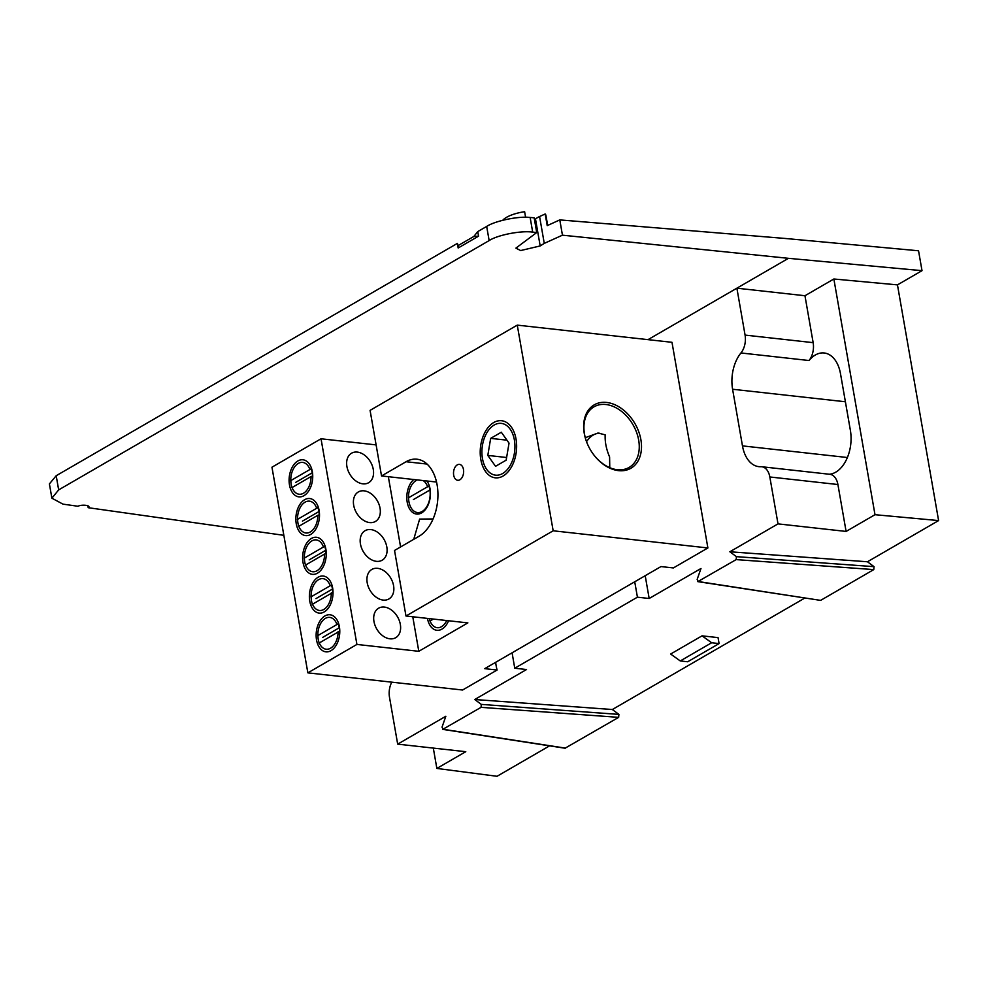 <?xml version="1.0" encoding="UTF-8"?>
<svg xmlns="http://www.w3.org/2000/svg" width="988" height="988" viewBox="0 0 988 988"><rect width="100%" height="100%" fill="white"/><g stroke="black" fill="none" stroke-linecap="round" stroke-linejoin="round"><path stroke-width="1.48" d="M586.539 441.648A27.133 17.043 96.3 0 1 599.63 433.25M609.769 467.682L609.596 456.95C606.299 449.268 604.829 441.908 605.187 434.844L598.024 433.016L585.304 437.696M591.787 452.035A35.012 24.712 59.9 0 0 617.29 469.708A35.012 24.712 59.9 0 0 629.146 467.41A35.012 24.712 59.9 0 0 636.544 432.287A35.012 24.712 59.9 0 0 605.903 404.512A35.012 24.712 59.9 0 0 594.047 406.809A35.012 24.712 59.9 0 0 588.786 446.872M408.563 497.248A17.043 10.707 -83.7 0 0 408.921 501.657A17.043 10.707 -83.7 0 0 417.492 512.55A17.043 10.707 -83.7 0 0 429.817 489.554A17.043 10.707 -83.7 0 0 428.854 485.935M332.746 592.417A17.043 10.707 -83.7 0 0 332.388 588.589A17.043 10.707 -83.7 0 0 331.425 584.97M311.134 596.295A17.043 10.707 -83.7 0 0 311.492 600.692A17.043 10.707 -83.7 0 0 312.319 603.927M312.467 476.179A17.043 10.707 -83.7 0 0 312.109 472.35A17.043 10.707 -83.7 0 0 311.146 468.732M290.843 480.057A17.043 10.707 -83.7 0 0 291.201 484.453A17.043 10.707 -83.7 0 0 292.028 487.689M319.223 514.933A17.043 10.707 -83.7 0 0 318.865 511.105A17.043 10.707 -83.7 0 0 317.901 507.486M297.61 518.799A17.043 10.707 -83.7 0 0 297.968 523.208A17.043 10.707 -83.7 0 0 298.796 526.431M325.991 553.675A17.043 10.707 -83.7 0 0 325.632 549.847A17.043 10.707 -83.7 0 0 324.669 546.228M304.366 557.541A17.043 10.707 -83.7 0 0 304.736 561.95A17.043 10.707 -83.7 0 0 305.551 565.185M339.514 631.171A17.043 10.707 -83.7 0 0 339.156 627.343A17.043 10.707 -83.7 0 0 338.192 623.724M317.889 635.037A17.043 10.707 -83.7 0 0 318.26 639.446A17.043 10.707 -83.7 0 0 319.087 642.682M618.525 470.634A36.618 25.849 59.9 0 0 640.891 439.685A36.618 25.849 59.9 0 0 606.632 402.449A36.618 25.849 59.9 0 0 588.762 446.811A36.618 25.849 59.9 0 0 591.824 452.096A36.618 25.849 59.9 0 0 618.525 470.634M516.032 439.067A28.738 18.056 -83.7 0 0 514.785 434.041A28.738 18.056 -83.7 0 0 492.049 423.654A28.738 18.056 -83.7 0 0 480.81 459.469A28.738 18.056 -83.7 0 0 511.043 467.719A28.738 18.056 -83.7 0 0 516.032 439.067M463.483 469.498A8.003 5.026 -83.7 0 0 457.283 464.891A8.003 5.026 -83.7 0 0 453.677 475.179A8.003 5.026 -83.7 0 0 459.877 479.785A8.003 5.026 -83.7 0 0 463.483 469.498M426.915 480.983A18.649 11.72 96.3 0 1 430.052 488.899A18.649 11.72 96.3 0 1 421.654 512.883A18.649 11.72 96.3 0 1 407.192 502.151A18.649 11.72 96.3 0 1 413.725 479.513M405.982 616.018L394.533 550.452L419.06 536.249A40.026 25.145 -83.7 0 0 437.091 484.787A40.026 25.145 -83.7 0 0 416.973 459.21A40.026 25.145 -83.7 0 0 406.056 461.729L381.529 475.944L370.08 410.366L517.267 325.126L553.169 530.791L405.982 616.018L467.867 622.897L418.801 651.302L356.915 644.435L307.848 672.853L462.569 690.019L497.1 670.025L484.713 668.654L660.984 566.569L673.371 567.939L707.89 547.957L553.169 530.791M376.391 561.332A17.043 12.029 59.9 0 0 382.171 560.208A17.043 12.029 59.9 0 0 385.777 543.104A17.043 12.029 59.9 0 0 370.858 529.58A17.043 12.029 59.9 0 0 365.078 530.704A17.043 12.029 59.9 0 0 361.485 547.809A17.043 12.029 59.9 0 0 376.391 561.332M369.636 522.578A17.043 12.029 59.9 0 0 375.403 521.466A17.043 12.029 59.9 0 0 379.009 504.362A17.043 12.029 59.9 0 0 364.09 490.838A17.043 12.029 59.9 0 0 358.323 491.962A17.043 12.029 59.9 0 0 354.717 509.067A17.043 12.029 59.9 0 0 369.636 522.578M383.159 600.074A17.043 12.029 59.9 0 0 388.926 598.95A17.043 12.029 59.9 0 0 392.532 581.846A17.043 12.029 59.9 0 0 377.614 568.335A17.043 12.029 59.9 0 0 371.846 569.446A17.043 12.029 59.9 0 0 368.24 586.551A17.043 12.029 59.9 0 0 383.159 600.074M389.914 638.816A17.043 12.029 59.9 0 0 395.694 637.705A17.043 12.029 59.9 0 0 399.3 620.6A17.043 12.029 59.9 0 0 384.381 607.077A17.043 12.029 59.9 0 0 378.602 608.2A17.043 12.029 59.9 0 0 375.008 625.305A17.043 12.029 59.9 0 0 389.914 638.816M362.868 483.836A17.043 12.029 59.9 0 0 368.648 482.712A17.043 12.029 59.9 0 0 372.241 465.607A17.043 12.029 59.9 0 0 357.335 452.096A17.043 12.029 59.9 0 0 351.555 453.208A17.043 12.029 59.9 0 0 347.949 470.313A17.043 12.029 59.9 0 0 362.868 483.836M332.635 587.946A18.649 11.72 -83.7 0 0 318.173 577.202A18.649 11.72 -83.7 0 0 309.763 601.186A18.649 11.72 -83.7 0 0 324.225 611.93A18.649 11.72 -83.7 0 0 332.635 587.946M312.344 471.708A18.649 11.72 -83.7 0 0 297.882 460.964A18.649 11.72 -83.7 0 0 289.484 484.947A18.649 11.72 -83.7 0 0 303.946 495.692A18.649 11.72 -83.7 0 0 312.344 471.708M319.112 510.45A18.649 11.72 -83.7 0 0 304.65 499.706A18.649 11.72 -83.7 0 0 296.239 523.689A18.649 11.72 -83.7 0 0 310.701 534.434A18.649 11.72 -83.7 0 0 319.112 510.45M325.867 549.192A18.649 11.72 -83.7 0 0 311.405 538.46A18.649 11.72 -83.7 0 0 303.007 562.431A18.649 11.72 -83.7 0 0 317.469 573.176A18.649 11.72 -83.7 0 0 325.867 549.192M339.39 626.688A18.649 11.72 -83.7 0 0 324.929 615.944A18.649 11.72 -83.7 0 0 316.531 639.928A18.649 11.72 -83.7 0 0 330.992 650.672A18.649 11.72 -83.7 0 0 339.39 626.688M356.915 644.435L321.026 438.783L271.959 467.201L307.848 672.853M388.333 476.698L400.585 546.944M412.774 616.784L418.801 651.302M321.026 438.783L376.107 444.896M413.737 539.337L419.628 519.083L433.077 518.959M448.601 620.748A18.649 11.72 96.3 0 1 436.857 630.295A18.649 11.72 96.3 0 1 427.483 618.414M517.267 325.126L671.988 342.305L707.89 547.957M495.655 662.318A40.026 25.145 -83.7 0 0 497.1 670.025M381.529 475.944L436.535 482.045M429.348 618.611A17.043 10.707 -83.7 0 0 430.027 621.131M482.453 458.518A26.046 16.364 -83.7 0 0 483.589 463.076A26.046 16.364 -83.7 0 0 504.201 472.486A26.046 16.364 -83.7 0 0 514.39 440.018A26.046 16.364 -83.7 0 0 486.985 432.546A26.046 16.364 -83.7 0 0 482.453 458.518M501.299 432.225L509.042 443.118L506.165 460.161L495.544 466.311L487.8 455.419L490.666 438.376L501.299 432.225M490.666 438.376L506.955 440.179M506.622 457.506L487.8 455.419M312.183 472.82L295.671 482.379M290.633 480.687L311.344 468.683M309.763 469.102A16.006 10.053 -83.7 0 0 298.314 463.421A16.006 10.053 -83.7 0 0 290.756 480.106M311.059 476.549L292.065 487.553A16.006 10.053 -83.7 0 0 303.514 493.222A16.006 10.053 -83.7 0 0 311.059 476.549L312.653 476.13M318.939 511.562L302.439 521.133M297.4 519.441L318.111 507.424M316.531 507.844A16.006 10.053 -83.7 0 0 305.07 502.163A16.006 10.053 -83.7 0 0 297.524 518.848M317.827 515.291L298.821 526.295A16.006 10.053 -83.7 0 0 310.281 531.976A16.006 10.053 -83.7 0 0 317.827 515.291L319.408 514.884M429.891 490.023L413.379 499.582M408.353 497.89L429.064 485.886M427.471 486.294A16.006 10.053 -83.7 0 0 423.111 480.551M417.529 479.933A16.006 10.053 -83.7 0 0 408.476 497.297M325.707 550.316L309.195 559.875M304.156 558.183L324.879 546.179M323.286 546.586A16.006 10.053 -83.7 0 0 311.838 540.918A16.006 10.053 -83.7 0 0 304.292 557.59M324.583 554.046L305.588 565.05A16.006 10.053 -83.7 0 0 317.037 570.718A16.006 10.053 -83.7 0 0 324.583 554.046L326.176 553.626M332.931 592.368L312.22 604.384M312.344 603.792A16.006 10.053 -83.7 0 0 323.805 609.46A16.006 10.053 -83.7 0 0 331.351 592.788M332.474 589.058L315.962 598.617M310.924 596.925L331.635 584.921M330.054 585.341A16.006 10.053 -83.7 0 0 318.593 579.66A16.006 10.053 -83.7 0 0 311.047 596.344M339.699 631.122L318.988 643.126M319.112 642.533A16.006 10.053 -83.7 0 0 330.56 648.214A16.006 10.053 -83.7 0 0 338.118 631.53M339.23 627.8L322.718 637.371M317.691 635.679L338.402 623.663M336.809 624.083A16.006 10.053 -83.7 0 0 325.361 618.402A16.006 10.053 -83.7 0 0 317.815 635.086M433.386 619.068L430.064 620.995A16.006 10.053 -83.7 0 0 446.749 620.55M512.08 652.809L514.76 668.221L526.53 669.531L474.734 699.516L481.304 704.395L481.045 707.346L442.71 729.379L565.037 748.225L618.649 717.35L618.908 714.398L612.338 709.52L804.726 598.098M897.462 284.877L833.86 278.999L804.961 295.733L736.887 288.187L745.076 335.093A16.006 10.053 96.3 0 1 740.951 352.963A32.493 20.415 -83.7 0 0 732.59 389.247L742.47 445.884A32.493 20.415 -83.7 0 0 758.809 466.645A32.493 20.415 -83.7 0 0 760.797 466.707A16.006 10.053 96.3 0 1 761.785 466.744A16.006 10.053 96.3 0 1 769.825 476.969L778.013 523.875L729.86 551.773L736.431 556.652L736.171 559.603L697.824 581.636L820.62 600.383L873.775 569.594L874.034 566.655L867.464 561.764L938.6 520.577L897.462 284.877L922.014 270.663L918.544 250.779L784.978 238.441L559.788 219.904L547.216 225.635L545.178 213.988L539.584 216.533L544.264 243.381L562.444 235.181L559.788 219.904M486.676 226.425L489.146 240.578C497.619 234.959 521.133 230.389 532.693 232.131L530.136 217.471C518.626 215.989 495.161 220.818 486.676 226.425L477.772 231.587L473.808 236.49L458.111 245.58L457.37 243.394L56.193 475.722L49.4 483.91L51.895 498.199L58.663 489.887L56.193 475.722M530.136 217.471L534.162 217.805L536.731 232.538L515.884 248.136L520.664 250.557L540.189 245.938L544.264 243.381M458.111 245.58L458.173 247.988L457.37 243.394M473.808 236.49L478.563 236.169L477.772 231.587M458.173 247.988L478.563 236.169M489.146 240.578L58.663 489.887M502.781 220.262A22.415 7.336 170.1 0 1 524.628 211.716L525.591 217.286M547.673 225.425L545.919 215.409A22.415 7.336 170.1 0 0 545.178 213.988M922.014 270.663L788.449 258.325L562.444 235.181M87.846 505.708L88.191 507.696L283.852 535.323M51.895 498.199L62.985 504.139L77.916 506.251C82.226 504.152 91.723 505.498 88.191 507.696L88.685 506.585M532.693 232.131L536.731 232.538M788.449 258.325L648.029 339.637M534.52 219.867A12.807 4.187 170.1 0 0 535.496 219.089A16.006 5.236 -9.9 0 1 539.584 216.533M433.312 748.089L436.857 768.429L497.038 776.284L549.6 745.841M820.62 600.383L698.294 581.537L697.158 579.4L700.974 568.495L649.178 598.493L645.201 575.708M565.506 748.126L443.167 729.28L442.031 727.143L445.847 716.251L397.682 744.137L389.494 697.232A16.006 10.053 96.3 0 1 391.779 682.165M938.6 520.577L874.998 514.699L833.86 278.999M867.464 561.764L729.86 551.773M778.013 523.875L846.099 531.433L874.998 514.699M718.041 637.618L702.048 635.84L670.642 654.031L680.263 660.947L687.685 661.762L719.091 643.583L718.041 637.618M612.338 709.52L474.734 699.516M514.76 668.221L637.421 597.184L649.178 598.493M436.857 768.429L465.768 751.695L397.682 744.137M769.825 476.969L837.91 484.528L846.099 531.433M837.91 484.528A16.006 10.053 -83.7 0 0 829.858 474.302L761.785 466.744M740.951 352.963L809.024 360.521A32.493 20.415 96.3 0 1 824.165 352.975A32.493 20.415 96.3 0 1 840.504 373.736L850.384 430.36A32.493 20.415 96.3 0 1 829.327 474.24M809.024 360.521A16.006 10.053 -83.7 0 0 813.149 342.651L745.076 335.093M804.961 295.733L813.149 342.651M637.421 597.184L634.728 581.771M719.091 643.583L711.656 642.756L702.048 635.84M711.656 642.756L680.263 660.947M406.056 461.729L427.075 464.064M618.649 717.35L481.045 707.346M873.775 569.594L736.171 559.603M535.496 219.089L540.189 245.938M736.431 556.652L874.034 566.655M481.304 704.395L618.908 714.398M742.47 445.884L847.371 457.518M732.59 389.247L845.395 401.77"/></g></svg>
